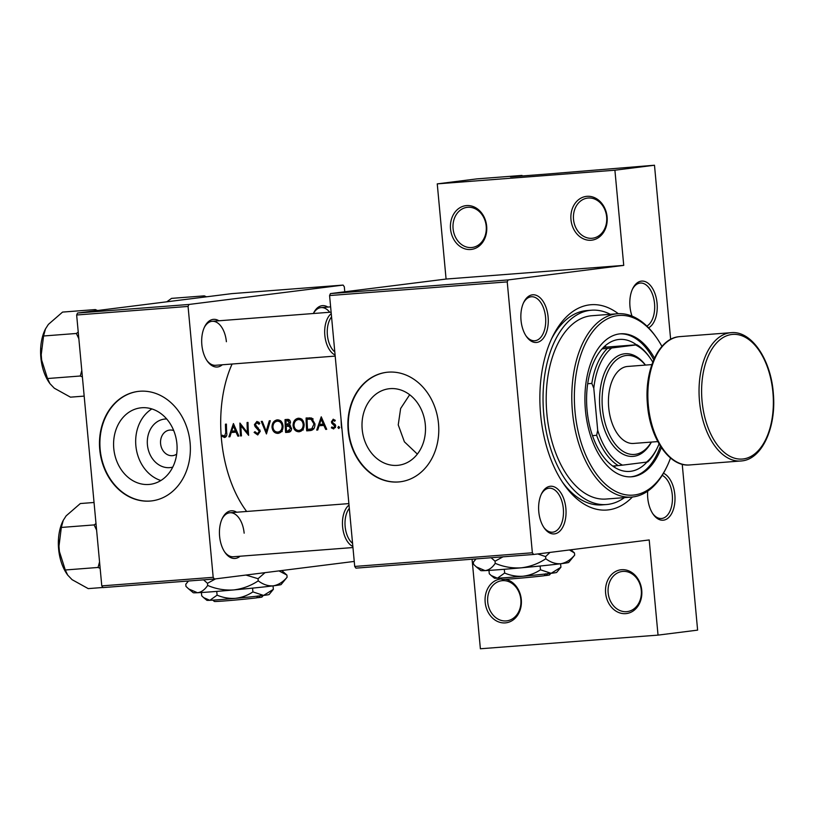 <?xml version="1.0" encoding="UTF-8"?>
<svg xmlns="http://www.w3.org/2000/svg" width="814" height="814" viewBox="0 0 814 814"><rect width="100%" height="100%" fill="white"/><g stroke="black" fill="none" stroke-linecap="round" stroke-linejoin="round"><path stroke-width="1.22" d="M505.606 579.273A22.059 18.112 82.8 0 1 521.296 599.542A22.059 18.112 82.8 0 1 505.27 622.893A22.059 18.112 82.8 0 1 485.175 602.319A22.059 18.112 82.8 0 1 501.455 578.947M487.718 602.075A20.228 16.606 -97.2 0 0 506.796 620.858A20.228 16.606 -97.2 0 0 520.838 599.521A20.228 16.606 -97.2 0 0 501.75 580.728A20.228 16.606 -97.2 0 0 487.718 602.075M641.747 590.282A22.059 18.112 82.8 0 1 625.712 613.634A22.059 18.112 82.8 0 1 605.616 593.06A22.059 18.112 82.8 0 1 621.642 569.708A22.059 18.112 82.8 0 1 641.747 590.282M608.16 592.806A20.228 16.606 -97.2 0 0 627.248 611.599A20.228 16.606 -97.2 0 0 641.279 590.262A20.228 16.606 -97.2 0 0 622.201 571.469A20.228 16.606 -97.2 0 0 608.16 592.806M486.66 226.15A22.059 18.112 82.8 0 1 470.634 249.501A22.059 18.112 82.8 0 1 450.529 228.927A22.059 18.112 82.8 0 1 466.564 205.586A22.059 18.112 82.8 0 1 486.66 226.15M453.083 228.683A20.228 16.606 -97.2 0 0 472.161 247.476A20.228 16.606 -97.2 0 0 486.202 226.139A20.228 16.606 -97.2 0 0 467.114 207.346A20.228 16.606 -97.2 0 0 453.083 228.683M607.102 216.89A22.059 18.112 82.8 0 1 591.076 240.242A22.059 18.112 82.8 0 1 570.98 219.668A22.059 18.112 82.8 0 1 587.006 196.316A22.059 18.112 82.8 0 1 607.102 216.89M573.524 219.424A20.228 16.606 -97.2 0 0 592.602 238.217A20.228 16.606 -97.2 0 0 606.644 216.88A20.228 16.606 -97.2 0 0 587.555 198.087A20.228 16.606 -97.2 0 0 573.524 219.424M172.761 467.104A24.42 20.045 82.8 0 1 147.426 444.871A24.42 20.045 82.8 0 1 166.707 418.976M173.728 430.586A12.871 10.562 -97.2 0 0 169.526 430.097A12.871 10.562 -97.2 0 0 160.592 443.671A12.871 10.562 -97.2 0 0 172.731 455.637A12.871 10.562 -97.2 0 0 176.679 454.12M113.777 448.534A38.543 31.634 -97.2 0 0 150.142 484.34A38.543 31.634 -97.2 0 0 176.892 443.681A38.543 31.634 -97.2 0 0 140.527 407.875A38.543 31.634 -97.2 0 0 113.777 448.534M151.872 408.923A38.543 31.634 -97.2 0 0 135.867 445.757A38.543 31.634 -97.2 0 0 160.877 480.514M99.756 449.633A55.159 45.279 -97.2 0 0 151.801 500.885A55.159 45.279 -97.2 0 0 190.089 442.684A55.159 45.279 -97.2 0 0 138.034 391.432A55.159 45.279 -97.2 0 0 99.756 449.633M138.248 391.402A55.159 45.279 -97.2 0 0 100.173 449.582A55.159 45.279 -97.2 0 0 152.015 500.864M362.199 429.436A38.543 31.634 -97.2 0 0 398.565 465.242A38.543 31.634 -97.2 0 0 425.305 424.582A38.543 31.634 -97.2 0 0 388.939 388.766A38.543 31.634 -97.2 0 0 362.199 429.436M409.676 394.739L400.63 408.506L398.239 424.898L404.395 441.809L417.358 454.1M348.168 430.535A55.159 45.279 -97.2 0 0 400.223 481.786A55.159 45.279 -97.2 0 0 438.502 423.585A55.159 45.279 -97.2 0 0 386.447 372.334A55.159 45.279 -97.2 0 0 348.168 430.535M386.66 372.303A55.159 45.279 -97.2 0 0 348.585 430.484A55.159 45.279 -97.2 0 0 400.427 481.766M632.04 316.127A23.901 13.635 -94.4 0 1 629.985 306.634A23.901 13.635 -94.4 0 1 632.763 288.512A23.901 13.635 -94.4 0 1 646.967 282.468A23.901 13.635 -94.4 0 1 657.071 303.225A23.901 13.635 -94.4 0 1 648.585 327.808M646.855 326.068A22.059 12.586 85.6 0 0 654.527 303.469A22.059 12.586 85.6 0 0 640.333 283.048A22.059 12.586 85.6 0 0 632.427 289.235M663.451 473.26A23.901 13.635 -94.4 0 1 674.826 494.678A23.901 13.635 -94.4 0 1 668.447 517.765A23.901 13.635 -94.4 0 1 653.164 514.245A23.901 13.635 -94.4 0 1 647.751 498.087A23.901 13.635 -94.4 0 1 647.679 491.168M652.716 513.593A22.059 12.586 85.6 0 0 661.477 518.498A22.059 12.586 85.6 0 0 672.283 494.922A22.059 12.586 85.6 0 0 662.199 475.345M565.872 508.384A23.901 13.635 -94.4 0 1 559.493 531.471A23.901 13.635 -94.4 0 1 544.2 527.95A23.901 13.635 -94.4 0 1 538.787 511.792A23.901 13.635 -94.4 0 1 541.564 493.671A23.901 13.635 -94.4 0 1 555.769 487.627A23.901 13.635 -94.4 0 1 565.872 508.384M543.752 527.299A22.059 12.586 85.6 0 0 552.513 532.203A22.059 12.586 85.6 0 0 563.319 508.628A22.059 12.586 85.6 0 0 549.135 488.207A22.059 12.586 85.6 0 0 541.229 494.393M548.107 316.931A23.901 13.635 -94.4 0 1 541.727 340.018A23.901 13.635 -94.4 0 1 526.434 336.508A23.901 13.635 -94.4 0 1 521.021 320.34A23.901 13.635 -94.4 0 1 523.799 302.218A23.901 13.635 -94.4 0 1 538.013 296.174A23.901 13.635 -94.4 0 1 548.107 316.931M525.997 335.846A22.059 12.586 85.6 0 0 534.757 340.751A22.059 12.586 85.6 0 0 545.563 317.175A22.059 12.586 85.6 0 0 531.369 296.754A22.059 12.586 85.6 0 0 523.463 302.94M222.314 364.774A23.901 13.635 -94.4 0 1 207.265 361.04A23.901 13.635 -94.4 0 1 201.852 344.882A23.901 13.635 -94.4 0 1 204.629 326.76A23.901 13.635 -94.4 0 1 218.925 320.777M206.817 360.388A22.059 12.586 85.6 0 0 215.578 365.293L335.195 356.094M240.069 556.227A23.901 13.635 -94.4 0 1 225.02 552.492A23.901 13.635 -94.4 0 1 219.607 536.334A23.901 13.635 -94.4 0 1 222.385 518.213A23.901 13.635 -94.4 0 1 236.691 512.23M224.583 551.841A22.059 12.586 85.6 0 0 233.333 556.745L352.961 547.547M632.407 496.998A102.961 58.75 -94.4 0 1 563.949 484.35A102.961 58.75 -94.4 0 1 540.638 414.713A102.961 58.75 -94.4 0 1 552.594 336.67A102.961 58.75 -94.4 0 1 618.314 313.695M562.627 482.397A97.446 55.596 85.6 0 0 601.922 504.884L606.44 504.538A97.446 55.596 85.6 0 0 607.966 504.385A97.446 55.596 85.6 0 0 624.409 497.629M233.425 423.555L228.897 436.843L229.924 436.762L231.237 432.519L236.009 432.153L237.861 436.151L238.889 436.07L233.425 423.555M257.773 434.941L260.277 431.267L255.362 424.511L256.878 422.751L258.964 424.257L259.808 423.392L256.959 421.418L254.416 424.633L255.067 426.556L259.33 431.318L257.417 433.659L254.955 431.695L254.11 432.407L257.702 434.951M256.797 422.761L259.137 422.466L256.797 422.761M277.269 419.861C273.88 420.533 272.12 422.954 271.988 427.126C272.537 431.206 274.542 433.302 277.981 433.394C281.308 432.763 282.997 430.362 283.069 426.21C282.621 422.059 280.688 419.943 277.269 419.861L276.994 419.882M298.351 418.233C294.963 418.915 293.203 421.337 293.06 425.498C293.62 429.589 295.614 431.674 299.064 431.776C302.381 431.145 304.08 428.744 304.141 424.593C303.693 420.441 301.76 418.325 298.351 418.233L298.077 418.264M341.066 419.373A102.961 58.75 85.6 0 0 341.575 428.174L341.88 428.154M333.262 419.2L331.41 421.825L331.827 423.249L334.768 426.19L333.516 427.798L331.919 426.933L331.359 427.849L333.659 428.947L335.714 426.068L335.256 424.643L332.651 422.537L332.346 421.703L333.302 420.36L334.666 421.255L335.276 420.39L333.15 419.22M225.458 424.175A102.961 58.75 85.6 0 0 225.753 432.753L224.522 436.182L222.395 435.185L221.907 436.223L224.572 437.505C226.445 436.935 227.157 435.368 226.709 432.814A102.961 58.75 -94.4 0 1 226.404 424.104L225.458 424.175M321.255 416.809L316.717 430.087L317.745 430.006L319.057 425.763L323.84 425.396L325.692 429.395L326.719 429.324L321.255 416.809M338.655 426.414L337.861 427.554L338.817 428.551L339.611 427.421L338.655 426.414M310.877 430.494L309.981 430.606C313.339 430.311 314.998 428.083 314.957 423.921L311.599 418.02L306.115 417.969A102.961 58.75 85.6 0 0 306.715 430.86L310.47 430.555M288.899 432.203L288.492 432.254C290.476 432.051 291.504 430.748 291.595 428.357L289.387 425.213L290.506 422.374C290.191 420.126 289.062 419.149 287.098 419.434L285.042 419.586A102.961 58.75 85.6 0 0 285.643 432.478L288.736 432.234M261.263 421.418L266.453 433.954L270.319 420.726L269.302 420.797L266.188 431.237L262.271 421.337L261.263 421.418M240.517 435.948L241.463 435.877A102.961 58.75 -94.4 0 1 240.913 425.763L248.616 435.327A102.961 58.75 -94.4 0 1 248.016 422.435L247.08 422.507A102.961 58.75 85.6 0 0 247.466 432.661L239.916 423.056A102.961 58.75 85.6 0 0 240.517 435.948L241.453 435.826M232.092 364.021A102.961 58.75 85.6 0 0 221.459 439.255A102.961 58.75 85.6 0 0 246.642 511.457M522.059 175.977L522.008 175.417L510.541 176.862L546.682 174.084L654.487 165.232L670.644 339.357M682.234 464.265L697.618 630.128L658.038 635.113L480.382 648.768L472.069 559.208M330.453 293.589L508.109 279.935L507.234 281.888L329.578 295.553L330.453 293.589L446.082 279.049L437.25 183.872L476.841 178.887L522.008 175.417M508.109 279.935L623.738 265.384L446.082 279.049M76.648 314.998L77.523 313.034L188.929 304.467L188.065 306.43L76.648 314.998L101.781 585.887L213.187 577.319L214.397 579.019L354.243 561.426M214.397 579.019L102.991 587.586L101.781 585.887M188.929 304.467L343.101 285.083L344.312 286.782L344.78 291.788M343.101 285.083L231.695 293.64L77.523 313.034M188.065 306.43L213.187 577.319M329.731 312.261A22.059 12.586 85.6 0 0 321.154 307.59A22.059 12.586 85.6 0 0 313.39 313.512A23.901 13.635 -94.4 0 1 313.583 313.054A23.901 13.635 -94.4 0 1 327.889 307.071M226.384 341.717A22.059 12.586 85.6 0 0 212.189 321.296A22.059 12.586 85.6 0 0 204.294 327.482M244.149 533.17A22.059 12.586 85.6 0 0 229.955 512.749A22.059 12.586 85.6 0 0 222.049 518.925M507.234 281.888L532.366 552.777L533.577 554.476L649.206 539.936L658.038 635.113M533.577 554.476L355.922 568.141L354.711 566.442L532.366 552.777M329.578 295.553L354.711 566.442M437.25 183.872L614.906 170.207L654.487 165.232M614.906 170.207L623.738 265.384M610.307 314.306A97.446 55.596 85.6 0 0 591.503 310.215L586.986 310.561A97.446 55.596 85.6 0 0 551.587 338.787M223.687 435.999L221.907 436.223M226.557 435.928L224.522 436.182M326.689 429.273L325.692 429.395M324.847 425.274L323.84 425.396M324.776 425.132L319.057 425.763M317.765 429.955L316.717 430.087M322.079 425.386L322.425 424.186M321.215 419.332L323.27 424.114L319.495 424.409L321.215 419.332L322.222 419.21M324.267 423.992L323.27 424.114M335.053 420.146L333.302 420.36M332.814 427.665L331.359 427.849M335.48 427.554L333.516 427.798M335.714 426.068L334.768 426.19M335.521 425.173L334.452 425.315M334.9 424.226L333.221 424.43M333.231 423.077L331.827 423.249M332.346 421.713L331.41 421.825M339.601 427.33L337.861 427.554M311.793 430.26L306.715 430.86M310.877 430.331L310.765 429.151M309.819 418.884L309.707 417.755M307.56 429.466A102.961 58.75 -94.4 0 1 307.082 419.22L311.07 419.281L314.011 423.992L311.762 428.815L307.56 429.466M312.739 418.64L307.082 419.22M313.156 419.017L311.07 419.281M314.957 423.88L314.011 423.992M313.919 428.54L311.762 428.815M294.007 425.386L293.06 425.498M298.596 419.536L299.99 418.365M301.302 431.033L299.949 430.341M301.831 419.129L298.412 419.556C301.19 419.617 302.777 421.316 303.195 424.664C303.113 428.062 301.689 429.996 298.921 430.464C296.123 430.423 294.485 428.744 294.007 425.427C294.149 422.039 295.614 420.085 298.412 419.556L301.587 419.159M304.141 424.542L303.195 424.664M303.317 429.914L298.921 430.464M302.432 430.026L299.298 430.413M289.682 431.969L285.643 432.478M289.794 431.919L289.692 430.759M289.235 425.926L289.123 424.654M288.736 420.502L288.644 419.525M286.009 420.848L287.291 420.746L289.56 422.476L286.131 424.979A102.961 58.75 -94.4 0 1 286.009 420.848L289.865 420.37M289.906 420.421L287.291 420.746M290.506 422.354L289.56 422.476M289.977 424.542L286.762 424.939M286.192 426.302L288.797 426.261L290.649 428.429L287.83 430.982L286.487 431.084A102.961 58.75 -94.4 0 1 286.192 426.302L290.445 425.783M290.69 426.017L288.797 426.261M291.585 428.306L290.649 428.429M291.137 430.586L287.83 430.982M272.934 427.004L271.988 427.126M277.513 421.153L278.907 419.993M280.219 432.651L278.866 431.959M280.749 420.746L277.33 421.184C280.108 421.245 281.705 422.944 282.122 426.282C282.031 429.68 280.606 431.613 277.839 432.081C275.04 432.041 273.402 430.362 272.934 427.045C273.066 423.656 274.532 421.703 277.33 421.184L280.504 420.777M283.058 426.16L282.122 426.282M281.349 431.644L278.225 432.041M267.206 431.105L266.188 431.237M255.301 432.265L254.11 432.407M260.266 431.196L259.33 431.318M259.951 429.945L258.872 430.087M256.41 426.383L255.067 426.556M255.362 424.521L254.416 424.633M258.404 422.558L258.699 422.008M248.412 432.539L247.466 432.661M242.023 425.62L240.913 425.763M238.868 436.019L237.861 436.151M237.016 432.031L236.009 432.153M236.955 431.878L231.237 432.519M229.945 436.711L228.897 436.843M234.259 432.142L234.605 430.932M233.394 426.088L235.439 430.871L231.675 431.155L233.394 426.088L234.401 425.956M236.447 430.748L235.439 430.871M654.456 358.129A71.703 40.914 85.6 0 0 620.573 333.801A71.703 40.914 85.6 0 0 619.444 333.913A71.703 40.914 85.6 0 0 585.358 409.422A71.703 40.914 85.6 0 0 631.562 476.79A71.703 40.914 85.6 0 0 632.692 476.678A71.703 40.914 85.6 0 0 661.334 447.568M630.809 476.831A71.703 40.914 85.6 0 0 631.186 476.79A71.703 40.914 85.6 0 0 660.388 446.113M661.945 346.408A90.089 51.404 85.6 0 0 656.715 337.942A90.089 51.404 85.6 0 0 617.755 315.608A90.089 51.404 85.6 0 0 575.03 411.711A90.089 51.404 85.6 0 0 634.391 494.983A90.089 51.404 85.6 0 0 666.646 467.165A90.089 51.404 85.6 0 0 670.522 458.007M666.646 467.165L665.964 468.549A91.931 52.452 -94.4 0 1 633.058 496.927A91.931 52.452 -94.4 0 1 631.613 497.069A91.931 52.452 -94.4 0 1 572.364 410.694A91.931 52.452 -94.4 0 1 616.076 313.889A91.931 52.452 -94.4 0 1 617.521 313.746A91.931 52.452 -94.4 0 1 655.83 336.691L656.715 337.942M617.521 313.746L591.92 315.72A91.931 52.452 85.6 0 0 590.476 315.863A91.931 52.452 85.6 0 0 546.774 412.667A91.931 52.452 85.6 0 0 606.013 499.043L631.613 497.069M591.503 310.215A97.446 55.596 85.6 0 0 589.967 310.368A97.446 55.596 85.6 0 0 543.64 412.983A97.446 55.596 85.6 0 0 606.44 504.538M646.977 462.037A66.188 37.77 -94.4 0 1 630.677 471.296A66.188 37.77 -94.4 0 1 629.639 471.408A66.188 37.77 -94.4 0 1 586.986 409.218A66.188 37.77 -94.4 0 1 618.457 339.519A66.188 37.77 -94.4 0 1 619.495 339.418A66.188 37.77 -94.4 0 1 636.456 344.78M653.744 359.707A71.703 40.914 85.6 0 0 619.82 333.872M349.318 508.343A20.228 11.538 85.6 0 0 345.146 526.577A20.228 11.538 85.6 0 0 352.574 543.355M352.859 546.489A22.059 12.586 -94.4 0 1 342.602 526.821A22.059 12.586 -94.4 0 1 349.013 505.067M331.563 316.89A20.228 11.538 85.6 0 0 327.391 335.124A20.228 11.538 85.6 0 0 334.808 351.902M335.103 355.036A22.059 12.586 -94.4 0 1 324.837 335.368A22.059 12.586 -94.4 0 1 331.257 313.614M206.491 296.815L204.304 295.858L171.53 298.382L166.809 301.811M204.304 295.858L204.182 297.1M97.527 310.521L95.35 309.564L95.228 310.816M84.178 396.103L70.462 397.161L54.304 388.207L49.919 383.618L47.517 378.53L40.863 357.621L43.569 335.989L45.482 328.907L48.382 324.399L62.566 312.088L95.35 309.564M81.797 370.462L80.301 376.007L82.397 376.923M80.301 376.007L47.517 378.53M78.236 332.143L76.353 333.475L43.569 335.989M76.353 333.475L78.846 338.716M45.482 328.907L45.157 329.568A37.006 21.113 85.6 0 0 40.863 357.621A37.006 21.113 -94.4 0 0 49.237 382.641L49.919 383.618M102.92 587.484L88.217 588.614L72.059 579.66L67.674 575.06L65.283 569.983L58.618 549.074L61.335 527.441L63.248 520.36L66.148 515.852L80.332 503.54L94.037 502.482M99.552 561.904L98.056 567.46L100.153 568.376M98.056 567.46L65.283 569.983M96.001 523.595L94.119 524.918L61.335 527.441M94.119 524.918L96.612 530.168M63.248 520.36L62.922 521.021A37.006 21.113 85.6 0 0 58.618 549.074A37.006 21.113 -94.4 0 0 67.002 574.094L67.674 575.06M613.522 466.636A64.357 36.722 85.6 0 0 614.417 465.903M604.853 346.072A66.188 37.77 -94.4 0 1 606.349 347.1M615.476 465.822A66.188 37.77 -94.4 0 1 614.163 467.063M603.449 347.415L605.29 347.181A64.357 36.722 85.6 0 0 604.293 346.591M657.234 447.995L656.562 449.369A64.357 36.722 -94.4 0 1 647.781 461.894L646.479 462.128A62.515 35.674 85.6 0 0 657.234 447.995A62.515 35.674 85.6 0 0 659.055 443.905M592.48 435.643L596.652 435.317L597.7 430.28A62.515 35.674 85.6 0 0 622.547 465.14L646.479 462.128M622.547 465.14L618.243 465.608A64.357 36.722 -94.4 0 1 596.652 435.317M612.667 466.035L618.243 465.608M602.065 348.87L611.68 347.995A62.515 35.674 85.6 0 0 593.793 388.227L597.7 430.28M652.767 362.088A62.515 35.674 85.6 0 0 650.345 358.333A62.515 35.674 85.6 0 0 635.612 344.983L611.68 347.995M635.612 344.983L636.914 344.749A64.357 36.722 -94.4 0 1 649.46 357.071L650.345 358.333M605.29 347.181L636.914 344.749M593.793 388.227L591.839 383.425A64.357 36.722 -94.4 0 1 607.376 348.463M587.698 383.74L591.839 383.425M645.38 365.079A49.644 28.327 85.6 0 0 626.007 355.525A49.644 28.327 85.6 0 0 602.462 408.486A49.644 28.327 85.6 0 0 635.174 454.365A49.644 28.327 85.6 0 0 651.302 442.083M651.414 442.073A51.486 29.375 -94.4 0 1 633.831 456.308A51.486 29.375 -94.4 0 1 599.918 408.73A51.486 29.375 -94.4 0 1 624.328 353.815A51.486 29.375 -94.4 0 1 645.492 365.079M657.773 441.585L633.546 443.447A38.614 22.029 -94.4 0 1 608.669 407.163A38.614 22.029 -94.4 0 1 627.024 366.514A38.614 22.029 -94.4 0 1 627.625 366.453L651.851 364.591M256.705 597.751L258.71 597.598L260.053 595.655M263.248 595.472L261.955 597.038A23.901 0.539 174.7 0 1 258.71 597.598M217.094 595.156L209.859 600.315A31.258 0.712 174.7 0 0 235.45 598.341A31.258 0.712 174.7 0 0 263.583 595.431A31.258 0.712 174.7 0 0 269.108 594.525L273.362 589.336L263.583 595.431L252.91 591.9C247.619 595.421 241.799 597.568 235.45 598.341C229.141 598.738 223.026 597.669 217.094 595.156L216.748 591.402M252.91 591.9L252.564 588.125M203.836 597.781L206.878 600.305A31.258 0.712 174.7 0 0 209.859 600.315L203.683 597.659L201.719 595.838L201.414 592.511M273.362 589.336L273.036 585.866M278.978 570.899L286.915 575.071L287.108 577.228L281.105 584.564A44.129 0.997 174.7 0 1 273.311 585.836A44.129 0.997 174.7 0 1 233.587 589.947A44.129 0.997 174.7 0 1 197.456 592.724A44.129 0.997 174.7 0 1 193.244 592.714L188.95 589.143M287.108 577.228C282.977 582.051 278.378 584.93 273.311 585.836C268.172 586.202 263.156 584.544 258.242 580.86C250.763 585.815 242.541 588.848 233.587 589.947C224.684 590.496 216.046 589 207.672 585.449L207.478 583.302L215.588 578.866M258.242 580.86L258.038 578.703L265.028 572.649M245.96 575.05L258.038 578.703M207.672 585.449C204.69 589.845 201.282 592.277 197.456 592.724L188.746 588.98L185.979 586.416L185.775 584.259L188.482 581.013M203.581 579.853L207.478 583.302M286.915 575.071L281.766 570.543M257.967 595.919L256.634 597.863A23.901 0.539 174.7 0 1 230.474 600.457A23.901 0.539 174.7 0 1 214.367 601.454L212.8 600.152M544.261 575.64L546.275 575.488L547.619 573.544M550.813 573.361L549.511 574.928A23.901 0.539 174.7 0 1 546.275 575.488M504.649 573.046L497.415 578.205A31.258 0.712 174.7 0 0 523.005 576.231A31.258 0.712 174.7 0 0 551.139 573.321A31.258 0.712 174.7 0 0 556.664 572.415L560.917 567.226L551.139 573.321L540.476 569.8C535.174 573.31 529.354 575.457 523.005 576.231C516.697 576.627 510.582 575.559 504.649 573.046L504.304 569.291M540.476 569.8L540.12 566.015M491.391 575.671L494.434 578.194A31.258 0.712 174.7 0 0 497.415 578.205L491.249 575.549L489.285 573.728L488.97 570.4M560.917 567.226L560.602 563.756M569.434 549.969L574.47 552.971L574.674 555.117L568.66 562.454A44.129 0.997 174.7 0 1 560.866 563.726A44.129 0.997 174.7 0 1 521.153 567.836A44.129 0.997 174.7 0 1 485.012 570.614A44.129 0.997 174.7 0 1 480.809 570.604L476.516 567.043M574.674 555.117C570.533 559.94 565.934 562.82 560.866 563.726C555.738 564.092 550.712 562.433 545.797 558.75C538.329 563.705 530.107 566.737 521.153 567.836C512.24 568.386 503.601 566.89 495.238 563.339L495.034 561.192L503.001 556.827M545.797 558.75L545.604 556.593L549.979 552.411M537.749 553.958L545.604 556.593M495.238 563.339C492.246 567.734 488.848 570.166 485.012 570.614L476.302 566.87L473.534 564.306L473.341 562.148L476.048 558.903M491.137 557.743L495.034 561.192M574.47 552.971L570.95 549.776M545.533 573.809L544.19 575.752A23.901 0.539 174.7 0 1 518.03 578.347A23.901 0.539 174.7 0 1 501.923 579.344L500.366 578.042M226.699 432.641L225.753 432.753M311.497 418.701L307.824 419.169M290.456 425.803L286.813 426.261M258.404 427.981L256.868 428.174M741.92 460.907A64.357 36.722 -94.4 0 1 740.913 461.009A64.357 36.722 -94.4 0 1 699.44 400.549A64.357 36.722 -94.4 0 1 730.036 332.784A64.357 36.722 -94.4 0 1 731.043 332.682L679.853 336.62A64.357 36.722 85.6 0 0 678.845 336.721A64.357 36.722 85.6 0 0 648.249 404.477A64.357 36.722 85.6 0 0 689.723 464.947C669.24 467.175 649.704 437.901 647.415 404.029C644.322 370.594 658.546 338.634 678.784 336.721L679.853 336.62M731.705 334.493A62.515 35.674 85.6 0 0 702.065 401.18A62.515 35.674 85.6 0 0 743.253 458.954A62.515 35.674 85.6 0 0 772.903 392.277A62.515 35.674 85.6 0 0 731.705 334.493M309.829 429.273L313.97 428.744M278.093 432.061L282.234 431.532M229.955 512.749L348.88 503.601M331.125 312.149L212.189 321.296M321.154 307.59L330.626 306.858M42.043 365.293L40.7 347.812M59.809 556.745L58.455 539.265M689.723 464.947L741.981 460.897C762.067 458.994 776.261 427.492 773.392 394.281C771.316 360.144 751.668 330.423 731.043 332.682M188.38 581.023L187.24 582.397M475.946 558.913L474.796 560.286"/></g></svg>
